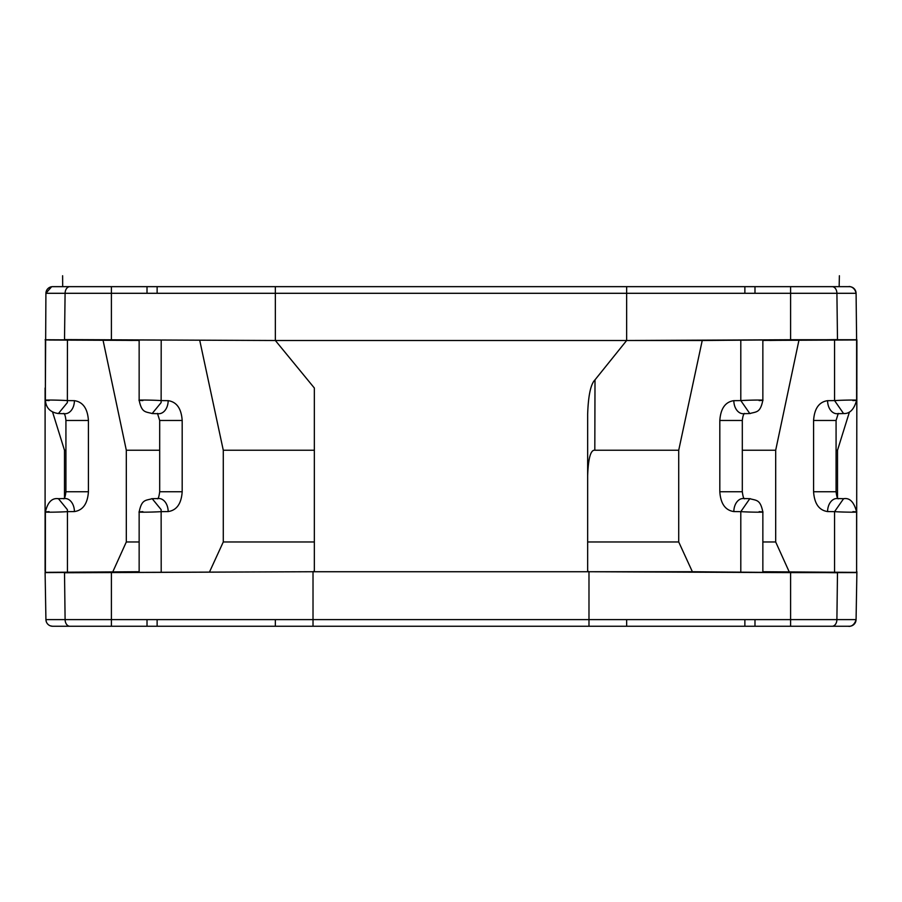 <?xml version="1.0" encoding="UTF-8"?>
<svg xmlns="http://www.w3.org/2000/svg" width="902" height="902" viewBox="0 0 902 902"><rect width="100%" height="100%" fill="white"/><g stroke="black" fill="none" stroke-linecap="round" stroke-linejoin="round"><path stroke-width="1.35" d="M845.907 286.656L364.555 286.656M45.382 388.909L45.912 293.297L626.642 293.297L626.653 286.656L52.677 286.656A6.765 6.765 89.9 0 0 45.912 293.297A6.765 6.765 -90 0 1 52.079 286.678M89.896 286.656L69.871 286.656A6.765 4.781 -90 0 0 65.091 293.297L64.516 339.592L275.358 340.505L626.642 340.505L595.004 379.843C590.754 384.004 588.296 395.448 587.653 414.176L587.653 414.119M147.206 286.656L111.397 286.656L111.397 339.738M744.872 293.297L790.603 293.297L790.603 339.738L626.642 340.505L626.642 293.297L744.872 293.297L744.872 286.656L754.624 286.656M810.379 286.656L832.129 286.656A6.765 4.781 90 0 0 832.129 286.656L801.709 286.656M725.738 286.656L829.547 286.656M155.155 286.656L123.123 286.656M778.877 286.656L676.365 286.656M833.279 286.656L834.981 286.656M839.153 286.656L839.39 275.741M626.653 286.656L537.987 286.656M530.928 286.656L537.445 286.656M451 286.656L318.169 286.656M376.585 286.656L363.562 286.656M68.721 286.656L66.725 286.656M536.814 286.656L529.925 286.656M790.603 286.656L790.603 293.297L836.909 293.297A6.765 4.781 -90 0 0 832.129 286.656L849.323 286.656A6.765 6.765 -89.9 0 1 849.898 286.678A6.765 6.765 -89.9 0 0 849.323 286.656A6.765 6.765 90 0 1 856.088 293.297L856.618 340.505M45.1 339.738L139.145 340.268M790.603 339.738L856.9 339.738M856.618 571.733L856.9 340.505M845.039 626.259L845.783 626.259M831.745 626.259L826.548 626.259M562.995 626.259L634.05 626.259M507.161 626.259L530.286 626.259M268.221 626.259L339.073 626.259M379.674 626.259L394.783 626.259M253.361 626.259L250.023 626.259M834.327 626.259L833.11 626.259M856.9 571.733L856.077 619.606L45.923 619.606A6.765 6.765 90 0 0 52.688 626.259L844.7 626.259M139.145 572.364L313.017 571.733L64.516 572.759L65.102 619.606A6.765 4.781 -90 0 0 69.882 626.259L57.322 626.259M106.786 626.259L88.317 626.259L111.397 626.259L111.397 572.612M157.128 619.606L157.128 626.259L172.958 626.259L147.015 626.259L147.015 619.606M778.877 626.259L744.872 626.259L744.872 619.606M67.639 626.259L69.86 626.259M88.475 626.259L123.123 626.259M141.851 626.259L155.155 626.259M856.9 572.612L790.603 572.612L790.603 626.259L795.214 626.259M818.948 626.259L832.14 626.259A6.765 4.781 90 0 1 832.118 626.259A6.765 4.781 -90 0 0 836.898 619.606L837.484 572.759L762.855 571.834M790.603 626.259L849.312 626.259C846.426 625.999 853.585 628.401 856.077 619.606A6.765 6.765 -89.1 0 1 849.312 626.259A6.765 6.765 -90 0 0 855.694 621.76M61.618 340.009L46.757 339.941M49.103 340.031L139.145 340.415M139.145 571.947L45.1 572.612L45.382 570.628M45.1 388.007L45.1 571.056M62.463 572.33L45.776 572.364M49.103 572.319L139.145 571.733M90.347 572.443L139.145 572.082M112.84 571.733L126.314 541.967L139.145 541.967M126.314 541.967L126.314 450.233L103.11 340.505M159.688 450.233L126.314 450.233M139.145 340.505L138.265 340.505M139.145 340.065L139.145 400.195C141.761 413.015 145.436 411.56 152.167 413.544L161.131 402.596L161.199 340.031L139.145 339.986M161.199 340.031L275.358 340.505L275.347 286.656M132.447 340.437L90.347 339.919M67.436 572.285L67.436 511.648L74.415 511.569C82.928 510.307 87.595 503.711 88.419 491.748L88.419 420.479C87.595 408.527 82.928 401.92 74.415 400.668A13.056 9.223 90.7 0 1 74.291 402.698A13.056 9.223 90.7 0 1 64.944 413.714A13.056 9.223 90.7 0 1 64.933 413.714L57.875 413.522M45.382 340.043L45.382 400.195C45.968 407.952 50.309 412.394 58.404 413.544L67.368 402.596L67.436 340.065M49.103 400.589C37.106 399.868 55.811 399.868 67.436 400.589L74.415 400.668M74.415 511.569A13.056 9.223 -90.7 0 0 74.291 509.54A13.056 9.223 -90.7 0 0 64.944 498.513A13.056 9.223 -90.7 0 0 64.933 498.513L58.427 498.682L67.368 509.63L67.436 511.648C55.868 512.37 37.106 512.37 49.103 511.648M57.875 498.716L58.404 498.682C51.966 497.791 47.626 502.245 45.382 512.043L45.382 572.308M64.482 497.848L64.482 450.233L52.575 412.045M65.925 450.233L64.482 450.233M314.347 450.233L223.279 450.233L199.77 340.505M313.017 626.259L313.017 571.733L314.347 571.056L314.347 388.007L275.358 340.505M587.653 414.176L587.653 571.056L587.653 541.967L678.721 541.967L692.375 571.733L762.855 572.364M313.017 571.733L588.983 571.733L587.653 571.056M762.855 339.986L702.23 340.505L678.721 450.233L594.813 450.233L595.004 379.843M702.23 340.505L626.642 340.505M594.813 450.233C590.663 449.748 588.273 458.295 587.653 475.873M587.653 529.282L587.653 541.967M678.721 450.233L678.721 541.967M759.146 511.648C771.131 512.37 752.505 512.37 740.801 511.648L749.81 498.682L743.304 498.513A13.056 9.223 90.7 0 0 733.833 511.569C725.298 510.295 720.63 503.688 719.819 491.748L719.819 420.479C720.664 408.493 725.332 401.886 733.833 400.668L740.801 400.589C752.426 399.868 771.154 399.868 759.146 400.589M750.385 413.522L743.304 413.714A13.056 9.223 -90.7 0 1 733.833 400.668M749.81 413.556L740.801 400.589L740.801 340.031M856.618 339.964L762.855 340.404M811.653 339.919L769.553 340.437L837.484 339.592L836.909 293.297L856.088 293.297C854.307 285.257 847.057 286.588 849.334 286.656M763.735 340.505L762.855 340.505M849.425 412.045L837.518 450.233L836.075 450.233M856.9 388.007L856.618 388.909M837.518 450.233L837.518 497.848M762.855 571.733L856.618 572.387M811.653 572.443L762.855 571.947M790.603 572.612L588.983 571.733L692.375 571.733M749.81 498.682L750.374 498.716M798.89 340.505L775.686 450.233L742.312 450.233M775.686 450.233L775.686 541.967L789.16 571.733M834.564 340.065L834.564 400.589L827.585 400.668A13.056 9.223 89.3 0 0 837.056 413.714A13.056 9.223 89.3 0 0 837.067 413.714L843.573 413.556L834.564 400.589C845.884 399.868 865.097 399.879 852.897 400.589M844.137 413.522L843.596 413.556C849.785 413.849 854.126 409.407 856.618 400.195L856.618 340.043M856.618 572.308L856.618 512.043C854.093 502.053 849.74 497.6 843.596 498.693L834.564 511.648C845.986 512.37 865.041 512.359 852.897 511.648M827.585 400.668C819.072 401.92 814.405 408.527 813.581 420.479L813.581 491.748C814.405 503.711 819.072 510.307 827.585 511.569A13.056 9.223 -89.3 0 1 837.056 498.513L844.137 498.716M762.855 541.967L775.686 541.967M209.625 571.733L223.279 541.967L314.347 541.967M223.279 541.967L223.279 450.233M142.854 511.648C130.7 512.37 149.912 512.359 161.199 511.648L168.167 511.569C176.691 510.318 181.358 503.711 182.181 491.748L182.181 420.49C181.358 408.527 176.691 401.92 168.167 400.668L161.199 400.589C150.048 399.879 130.632 399.868 142.854 400.589M152.19 413.556L158.696 413.714A13.056 9.223 -89.3 0 0 168.043 402.698A13.056 9.223 -89.3 0 0 168.167 400.668M151.637 498.716L158.696 498.513A13.056 9.223 89.3 0 1 168.043 509.54A13.056 9.223 -90.7 0 1 168.167 511.569M152.19 498.682L161.131 509.63L161.199 572.319M51.617 286.735L45.912 293.297A6.765 6.765 89.9 0 1 52.677 286.656M147.015 293.297L147.015 286.656L170.083 286.656M157.128 293.297L157.128 286.656L175.507 286.656M754.985 293.297L754.985 286.656L731.917 286.656M729.042 626.259L754.985 626.259L754.985 619.606M626.653 626.259L626.642 619.606M588.983 626.259L588.983 571.733M275.347 626.259L275.358 619.606M45.1 572.612L45.923 619.606A6.765 6.765 89.1 0 0 46.464 622.143M132.447 571.924L139.145 571.834M88.419 420.479L65.925 420.479C65.508 416.296 64.775 413.928 63.726 413.409M88.419 491.748L65.925 491.748L65.925 420.479M733.833 511.569L740.801 511.648L740.801 572.319M744.522 498.829C743.643 498.716 742.91 496.348 742.312 491.748L719.819 491.748M834.564 572.285L834.564 511.648L827.585 511.569M813.581 491.748L836.075 491.748C836.65 496.359 837.383 498.716 838.274 498.829M813.581 420.479L836.075 420.479L836.075 491.748M742.312 491.748L742.312 420.479L719.819 420.479M157.478 413.409L159.688 420.479L182.181 420.479M159.688 420.479L159.688 491.748L182.181 491.748M802.374 286.656L832.129 286.656M108.42 286.656L111.397 286.656M157.128 626.259L147.015 626.259M45.923 619.606L46.306 621.76M50.489 625.887L52.564 626.259M65.925 491.748C65.361 496.314 64.628 498.671 63.726 498.829M762.855 340.065L762.855 400.195C760.251 413.015 756.553 411.56 749.833 413.544M762.855 572.296L762.855 512.043C760.251 499.212 756.553 500.666 749.833 498.693M836.075 420.479L838.274 413.409M744.522 413.409C743.496 414.074 742.763 416.431 742.312 420.479M157.478 498.829C158.335 498.783 159.068 496.427 159.688 491.748M139.145 572.296L139.145 512.043C141.749 499.212 145.447 500.666 152.167 498.693M62.61 275.741L62.689 286.656"/></g></svg>
